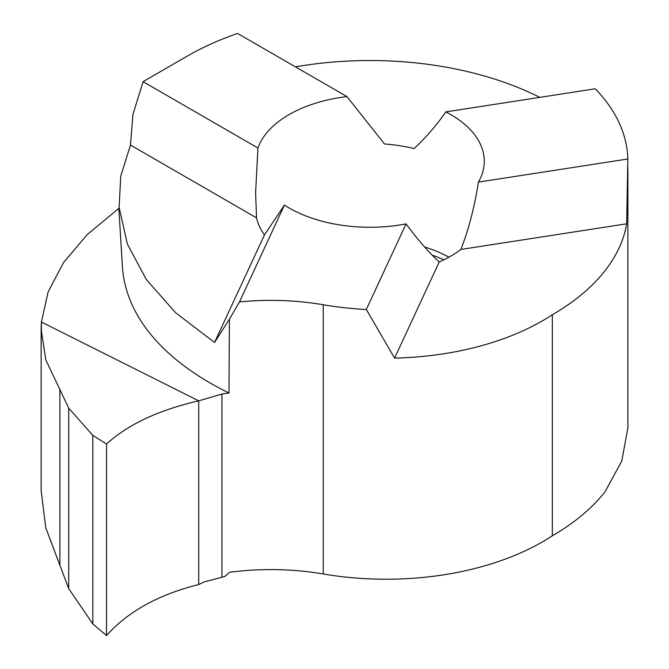 <?xml version="1.0" encoding="UTF-8"?>
<svg xmlns="http://www.w3.org/2000/svg" width="669" height="669" viewBox="0 0 669 669"><rect width="100%" height="100%" fill="white"/><g stroke="black" fill="none" stroke-linecap="round" stroke-linejoin="round"><path stroke-width="1" d="M478.419 182.11A114.332 66.005 0 0 0 484.264 161.262A114.332 66.005 0 0 0 450.781 114.591A114.332 66.005 0 0 0 445.83 111.899C436.339 125.563 425.743 137.781 414.052 148.551A114.332 66.005 0 0 0 384.474 143.977L346.96 96.604A114.332 66.005 0 0 0 257.933 148L255.608 192.613L256.536 217.843A114.332 66.005 0 0 0 264.456 234.919L284.425 205.082A114.332 66.005 0 0 0 289.092 207.942A114.332 66.005 0 0 0 406.041 223.898C418.066 240.096 429.13 252.782 439.224 261.955A114.332 66.005 0 0 0 460.874 249.453C468.551 230.019 474.396 207.574 478.419 182.11L627.84 158.996L626.669 223.806L460.874 249.453M627.873 428.009L621.777 460.958L605.286 491.422A257.933 148.919 180 0 1 552.326 535.785L552.326 314.748A257.933 148.919 0 0 0 626.669 223.806M445.83 111.899L595.259 88.785A257.933 148.919 180 0 1 627.84 158.996M552.326 535.785A221.288 127.762 180 0 1 323.244 573.969A184.401 106.463 0 0 0 229.592 572.288L224.717 576.486L204.053 581.963L198.718 584.555L198.718 400.848L221.949 394.041L228.982 392.996L229.4 319.23L239.485 301.928L284.425 205.082M439.224 261.955L394.601 358.099L366.311 309.504A221.288 127.762 180 0 1 323.244 304.755A184.401 106.463 0 0 0 239.485 301.928M257.933 148L143.107 81.702L132.93 114.483L130.48 145.064L120.746 176.072L119.124 207.373L127.403 244.135L146.344 279.55L175.529 312.649L214.54 342.478L264.456 234.919M214.54 342.478L229.4 319.23M130.48 145.064L256.536 217.843M143.107 81.702A368.811 212.934 180 0 1 149.154 78.131L187.546 55.962A257.933 148.919 180 0 1 237.579 33.45L346.96 96.604M366.311 309.504L406.041 223.898M539.774 97.365A257.933 148.919 0 0 0 295.464 66.875M394.601 358.099A221.288 127.762 0 0 0 552.326 314.748M41.127 490.569L45.801 527.9L68.715 588.636L68.715 408.149L45.801 359.889L41.127 329.441L41.403 322.04L198.718 400.848L41.403 322.04L41.403 336.992L41.403 322.04L48.109 291.927L63.538 262.566L87.263 234.535L118.848 208.393M122.46 267.24A368.836 195.582 -3.8 0 0 228.982 392.996M106.538 444.032C127.904 424.472 158.628 410.08 198.718 400.848L198.718 584.555C158.637 594.565 127.913 611.566 106.538 635.55L106.538 444.032L106.538 635.55C127.904 611.558 158.628 594.557 198.718 584.555L198.718 400.848C158.612 410.08 127.888 424.472 106.538 444.032L92.815 435.36L92.815 623.934L68.715 588.636M68.715 408.149L92.815 435.36M106.538 635.55L92.815 623.934M424.556 246.928A114.332 66.005 180 0 1 448.899 257.18M432.132 255.098A118.656 68.506 180 0 1 443.806 259.831M221.949 576.904L221.949 394.041M323.244 573.969L323.244 304.755M59.884 564.72L59.884 389.266M627.873 428.377L627.873 167.844M255.608 192.613L255.608 190.824M122.402 266.371L118.823 208M41.135 490.561L41.135 329.307"/></g></svg>
